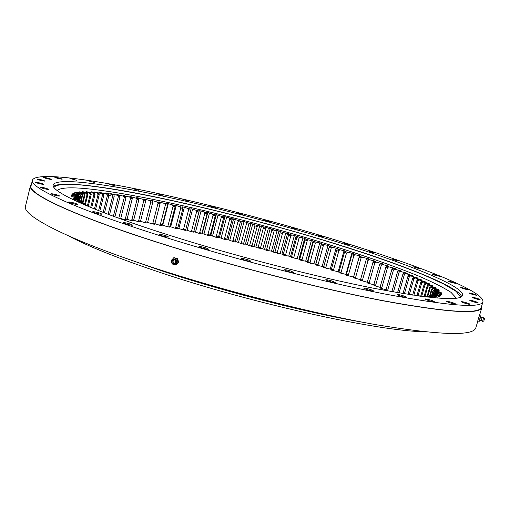<?xml version="1.0" encoding="UTF-8"?>
<svg xmlns="http://www.w3.org/2000/svg" width="510" height="510" viewBox="0 0 510 510"><rect width="100%" height="100%" fill="white"/><g stroke="black" fill="none" stroke-linecap="round" stroke-linejoin="round"><path stroke-width="0.76" d="M76.015 201.048L81.887 202.081L81.103 201.463L73.867 199.289L79.911 200.411L79.362 199.856L72.662 198.027L78.585 198.913L78.272 198.422L71.751 196.599L77.903 197.593L77.813 197.166L71.483 195.349L77.845 196.446L77.973 196.082L71.853 194.291L78.387 195.477L78.718 195.171L72.828 193.405L79.509 194.68L80.044 194.438L74.785 192.576L81.919 193.864L76.519 192.168L83.404 193.59L84.322 193.462L79.184 191.805L86.139 193.29L87.229 193.22L82.352 191.601L89.358 193.143L90.621 193.131L86.018 191.569L93.037 193.156L94.458 193.201L91.035 191.728L98.736 193.411L94.694 191.951L101.7 193.628L103.415 193.768L99.66 192.366L106.628 194.074L108.477 194.265L105.009 192.927L106.15 193.054L113.902 194.897L110.721 193.615L117.568 195.368L119.659 195.649L116.764 194.438L123.528 196.203L125.734 196.528L123.127 195.381L129.795 197.16L132.096 197.529L129.776 196.446L136.336 198.231L138.733 198.639L136.699 197.625L138.146 197.88L143.131 199.41L145.618 199.856L143.865 198.913L150.163 200.691L152.732 201.176L151.26 200.302L157.411 202.081L160.051 202.597L158.859 201.788L164.864 203.56L167.567 204.108L166.649 203.375L168.268 203.707L175.249 205.708L174.611 205.045L180.272 206.786L183.084 207.398L182.714 206.805L188.196 208.52L191.059 209.157L190.957 208.641L196.254 210.337L199.155 211L199.314 210.553L207.353 212.912L207.774 212.536L209.514 212.951L212.67 214.174L215.634 214.888L216.316 214.589L220.996 216.195L223.992 216.928L224.923 216.699L240.854 221.181L244.067 221.563L249.326 223.38L251.003 223.374L254.783 224.821L270.23 228.55L274.756 230.252L278.925 230.96L283.19 232.617L287.57 233.408L291.567 235.008L294.41 235.371L296.922 236.563L302.953 237.864L308.123 239.872L313.127 240.898L307.364 261.757L307.575 262.427L307.861 261.636L310.061 262.325L315.365 243.136L313.159 242.467L307.861 261.636M311.406 240.382L305.656 261.228L307.364 261.757M364.58 322.588C307.753 312.898 225.911 292.128 162.244 271.008L124.242 257.741M423.491 331.704C377.878 330.945 254.496 304.081 161.727 272.997C119.678 258.94 88.683 246.604 68.748 235.983M108.764 195.19L110.268 195.419M361.864 322.071C305.248 312.235 224.967 291.771 162.339 271.001L126.856 258.666M386.134 289.878L380.301 288.112L380.116 287.13L381.78 287.818L387.549 267.603L385.872 266.959L380.116 287.13M380.16 287.366L374.002 285.568L373.868 284.612L375.609 285.307L381.321 265.232L379.567 264.582L373.868 284.612M373.9 284.829L367.442 283.005L367.353 282.075L369.163 282.769L374.825 262.835L373.001 262.172L367.353 282.075M367.372 282.266L360.627 280.43L360.589 279.518L362.463 280.219L368.073 260.406L366.186 259.737L360.589 279.518M360.595 279.684L353.589 277.842L353.596 276.949L355.534 277.657L361.093 257.958L359.142 257.289L353.596 276.949M313.127 240.898L313.363 241.447L319.764 242.913L321.459 243.436L321.44 243.92L328.006 245.463L332.201 247.286L337.76 248.542L337.206 248.886L339.96 249.772L345.691 251.098L344.868 251.373L347.565 252.259L351.875 253.138L353.449 253.661L352.359 253.852L354.986 254.739L359.493 255.688L353.596 277.108M353.462 277.064L346.341 275.253L346.398 274.38L348.387 275.081L353.902 255.497L351.894 254.821L346.398 274.38M351.875 253.138L345.901 274.393L346.386 274.565M345.901 274.393L338.901 272.665L339.003 271.811L341.05 272.512L346.513 253.024L344.454 252.348L339.003 271.811M344.078 250.576L338.156 271.734L338.978 272.015M338.156 271.734L331.29 270.083L331.436 269.248L333.527 269.949L338.946 250.55L336.849 249.868L331.436 269.248M336.115 248.019L330.238 269.082L331.398 269.465M330.238 269.082L323.519 267.514L323.71 266.692L325.845 267.393L331.226 248.07L329.084 247.395L323.71 266.692M328.006 245.463L322.173 266.443L323.659 266.921M322.173 266.443L315.607 264.958L315.849 264.154L318.017 264.849L323.359 245.603L321.179 244.927L315.849 264.154M319.764 242.913L313.969 263.823L315.658 264.358L315.607 264.958M313.969 263.823L307.575 262.427M305.656 261.228L299.427 259.915L299.765 259.144L301.996 259.826L307.269 240.688L305.031 240.019L299.765 259.144M302.953 237.864L297.234 258.659L298.962 259.182L299.427 259.915M297.234 258.659L291.197 257.442L291.58 256.677L293.83 257.352L299.07 238.259L296.807 237.596L291.58 256.677M294.41 235.371L288.73 256.128L290.477 256.645L291.197 257.442M288.73 256.128L282.884 254.994L283.311 254.248L285.587 254.911L290.796 235.849L288.52 235.193L283.311 254.248M285.804 232.904L280.149 253.629L281.915 254.139L282.884 254.994M280.149 253.629L274.514 252.59L274.986 251.851L277.274 252.501L282.457 233.472L280.168 232.821L274.986 251.851M277.147 230.469L271.518 251.175L274.514 252.59M271.518 251.175L266.099 250.225L266.615 249.498L268.91 250.136L274.074 231.119L271.766 230.482L266.615 249.498M268.451 228.066L262.848 248.765L266.099 250.225M262.848 248.765L257.652 247.905L258.207 247.191L260.514 247.815L265.653 228.805L263.345 228.174L258.207 247.191M259.73 225.701L254.152 246.4L257.652 247.905M254.152 246.4L252.208 246.445L249.186 245.635L249.785 244.934L252.093 245.546L257.219 226.523L254.904 225.911L249.785 244.934M251.003 223.374L245.444 244.092L249.186 245.635M245.444 244.092L243.742 244.207L240.714 243.423L241.357 242.728L243.672 243.327L248.778 224.292L246.464 223.686L241.357 242.728M242.282 221.098L236.736 241.842L240.714 243.423M236.736 241.842L235.276 242.033L232.26 241.268L232.949 240.58L235.25 241.16L240.344 222.105L238.036 221.512L232.949 240.58M233.586 218.873L228.053 239.649L232.26 241.268M228.053 239.649L226.842 239.917L223.833 239.177L224.566 238.489L226.854 239.056L231.942 219.963L229.64 219.389L224.566 238.489M224.923 216.699L219.402 237.52L223.833 239.177M219.402 237.52L218.439 237.864L215.449 237.144L216.221 236.468L218.503 237.016L223.578 217.885L221.295 217.324L216.221 236.468M216.316 214.589L210.802 235.467L215.449 237.144M210.802 235.467L210.088 235.881L207.124 235.186L207.933 234.517L210.203 235.046L215.271 215.857L213.001 215.316L207.933 234.517M207.774 212.536L202.26 233.478L207.124 235.186M202.26 233.478L201.807 233.969L198.874 233.306L199.722 232.636L201.966 233.147L207.034 213.9L204.79 213.371L199.722 232.636M199.314 210.553L193.806 231.572L198.874 233.306M193.806 231.572L193.615 232.139L190.708 231.502L191.601 230.839L193.819 231.323L198.881 212.001L196.669 211.497L191.601 230.839M185.697 229.806L190.708 231.502M185.774 229.583L185.519 230.386L182.65 229.78L183.587 229.117L185.774 229.583L190.836 210.184L188.655 209.693L183.587 229.117M177.76 228.123L182.65 229.78M177.843 227.925L177.537 228.716L174.72 228.142L175.689 227.485L177.843 227.925L182.911 208.437L180.763 207.972L175.689 227.485M169.964 226.536L174.72 228.142M170.047 226.357L169.69 227.141L166.923 226.599L167.937 225.943L170.047 226.357L175.121 206.767L173.017 206.327L167.937 225.943M162.32 225.037L166.923 226.599M162.403 224.878L161.995 225.656L159.292 225.152L160.338 224.489L162.403 224.878L167.49 205.186L165.425 204.765L160.338 224.489M154.849 223.635L159.292 225.152M154.925 223.501L154.473 224.272L151.827 223.807L152.911 223.144L154.925 223.501L160.025 203.688L158.017 203.299L152.911 223.144M147.543 222.373L151.827 223.807M147.639 222.226L147.135 222.998L144.559 222.564L145.675 221.901L147.639 222.226L152.758 202.291L150.801 201.922L145.675 221.901M140.441 221.219L144.559 222.564M140.562 221.059L140.001 221.824L137.509 221.429L138.656 220.76L140.562 221.059L145.694 200.991L143.794 200.647L138.656 220.76M133.569 220.18L137.509 221.429M133.709 220.008L133.097 220.76L130.688 220.409L131.873 219.74L133.709 220.008L138.86 199.792L137.031 199.48L131.873 219.74M126.939 219.255L130.688 220.409M127.098 219.07L126.435 219.816L124.121 219.51L125.339 218.835L127.098 219.07L132.275 198.702L130.522 198.422L125.339 218.835M120.577 218.446L124.121 219.51M430.58 297.438L426.806 296.01L427.979 295.921L435.514 297.77L429.86 295.698L430.791 295.545L438.071 297.279L432.25 295.207L432.952 294.984L439.951 296.603L433.991 294.538L434.456 294.257L440.971 295.94L435.094 293.696L435.336 293.358L441.736 294.735L435.578 292.702L435.604 292.313L441.679 293.562L435.457 291.554L435.266 291.114L441.195 292.53L434.75 290.266L434.361 289.776L440.06 291.095L433.481 288.851L432.894 288.309L438.358 289.54L431.67 287.302L430.893 286.722L436.114 287.857L429.337 285.645L428.381 285.026L432.722 285.683L426.507 283.879L425.385 283.222L429.363 283.764L423.211 282.017L421.923 281.329L426.354 282.17L419.462 280.06L418.015 279.34L422.178 280.092L415.28 278.026L413.693 277.281L417.582 277.937L410.703 275.916L408.975 275.145L412.584 275.706L403.882 272.946L407.209 273.417L406.068 272.939L400.426 271.498L398.444 270.689L401.491 271.071L394.772 269.21L392.675 268.381L395.441 268.681L394.166 268.183L388.805 266.877L386.606 266.035L389.085 266.245L382.545 264.505L380.243 263.644L382.449 263.772L376.017 262.095L373.62 261.228L375.545 261.273L369.234 259.66L366.754 258.787L368.398 258.748L362.215 257.206L359.658 256.326L361.029 256.211L359.493 255.688M428.241 297.177L424.492 296.112L423.083 296.131L424.677 296.756M420.89 296.272L419.532 296.087M86.668 205.766L87.847 205.944L86.579 205.205L83.583 204.446M81.122 203.369L84.526 203.93L83.506 203.248L77.239 201.616M433.583 294.723L435.336 293.358M433.933 294.136L434.163 293.129L433.851 294.187M433.239 294.907L433.87 291.937L432.977 294.99M432.027 295.328L433.296 290.987L433.003 290.611L431.549 295.59M430.255 295.641L432.027 289.565L431.581 289.151L429.637 295.825M427.915 295.927L430.217 288.016L429.63 287.57L427.182 295.985M425.015 296.259L427.896 286.352L427.17 285.88L424.192 296.119M421.655 296.367L425.079 284.586L424.224 284.083L420.699 296.214M417.977 295.876L421.789 282.719L420.814 282.196L416.887 295.724M404.385 293.817L409.345 276.624L408.025 276.031L402.964 293.588M408 294.397L412.692 278.16L413.903 278.734L409.313 294.601M412.647 295.105L416.957 280.219L418.06 280.768L413.852 295.284M391.89 269.299L393.49 269.93L387.657 290.298L386.076 289.623L391.89 269.299L392.675 268.381M399.088 292.938L404.404 274.45L402.989 273.844L397.57 292.676M391.846 291.675L397.602 271.594L399.113 272.219L393.446 291.956M95.536 209.412L99.22 194.705L98.022 194.635L94.433 208.972M91.666 207.844L94.994 194.508L93.91 194.482L90.678 207.442M88.217 206.422L91.201 194.463L90.238 194.476L87.439 205.708M85.297 204.88L87.86 194.571L87.031 194.622L84.654 204.159M82.945 203.101L84.998 194.833L84.303 194.928L82.333 202.859M81.096 201.463L82.639 195.253L82.084 195.4L80.612 201.329M79.719 200.226L80.809 195.84L80.401 196.031L79.432 199.926M78.846 199.327L79.522 196.592L78.718 199.123M78.585 198.441L78.814 197.517L78.565 198.415M77.813 197.166L78.763 198.945L77.903 197.593M119.072 218.05L120.762 218.255L125.964 197.721L124.287 197.472L118.76 218.229M114.903 216.82L119.946 196.86L118.345 196.65L113.392 216.266M109.522 214.825L114.234 196.127L112.729 195.948L108.107 214.296M104.486 212.919L108.866 195.515L107.451 195.375L103.173 212.415M98.608 210.636L102.542 194.935L103.849 195.043L99.82 211.108M382.481 289.011L381.78 287.818M388.072 290.993L387.657 290.298M386.312 290.623L386.076 289.623M376.284 286.48L375.609 285.307M369.814 283.923L369.163 282.769M363.088 281.348L362.463 280.219M356.127 278.766L355.534 277.657M348.955 276.178L348.387 275.081M341.579 273.589L341.05 272.512M334.024 271.001L333.527 269.949M326.311 268.426L325.845 267.393M318.444 265.869L318.017 264.849M294.149 258.321L293.83 257.352M285.861 255.861L285.587 254.911M277.51 253.444L277.274 252.501M269.108 251.06L268.91 250.136M260.667 248.727L260.514 247.815M252.208 246.445L252.093 245.546M243.742 244.207L243.672 243.327M235.276 242.033L235.25 241.16M226.842 239.917L226.854 239.056M218.439 237.864L218.503 237.016M210.088 235.881L210.203 235.046M201.807 233.969L201.966 233.147M193.615 232.139L193.819 231.323M120.264 218.771L120.762 218.255M431.358 295.698L432.25 295.207M433.047 295.009L434.456 294.257M433.079 295.022L433.991 294.538M433.672 294.436L435.094 293.696M434.163 293.129L435.604 292.313M434.137 293.435L435.578 292.702M433.87 291.937L435.266 291.114M434.004 292.281L435.457 291.554M433.003 290.611L434.361 289.776M433.296 290.987L434.75 290.266M431.581 289.151L432.894 288.309M432.027 289.565L433.481 288.851M429.63 287.57L430.893 286.722M430.217 288.016L431.67 287.302M427.17 285.88L428.381 285.026M427.896 286.352L429.337 285.645M424.224 284.083L425.385 283.222M425.079 284.586L426.507 283.879M420.814 282.196L421.923 281.329M421.789 282.719L423.211 282.017M408.025 276.031L408.975 275.145M409.345 276.624L410.703 275.916M413.903 278.734L415.28 278.026M412.692 278.16L413.693 277.281M418.06 280.768L419.462 280.06M416.957 280.219L418.015 279.34M385.872 266.959L386.606 266.035M387.549 267.603L388.805 266.877M393.49 269.93L394.772 269.21M402.989 273.844L403.882 272.946M404.404 274.45L405.743 273.736M399.113 272.219L400.426 271.498M397.602 271.594L398.444 270.689M379.567 264.582L380.243 263.644M381.321 265.232L382.545 264.505M373.001 262.172L373.62 261.228M374.825 262.835L376.017 262.095M366.186 259.737L366.907 258.232M368.073 260.406L369.234 259.66M359.142 257.289L359.658 256.326M361.093 257.958L362.215 257.206M351.894 254.821L352.359 253.852M353.902 255.497L354.986 254.739M344.454 252.348L344.868 251.373M346.513 253.024L347.565 252.259M336.849 249.868L337.206 248.886M338.946 250.55L339.96 249.772M329.084 247.395L329.39 246.4M331.226 248.07L332.201 247.286M321.179 244.927L321.44 243.92M323.359 245.603L324.296 244.806M422.522 296.482L423.083 296.131M425.946 296.527L426.806 296.01M428.98 296.202L429.86 295.698M98.022 194.635L97.161 193.322M99.22 194.705L98.736 193.411M93.91 194.482L93.037 193.156M94.994 194.508L94.458 193.201M90.238 194.476L89.358 193.143M91.201 194.463L90.621 193.131M87.031 194.622L86.139 193.29M87.86 194.571L87.229 193.22M84.303 194.928L83.404 193.59M84.998 194.833L84.322 193.462M82.084 195.4L81.192 194.049M82.639 195.253L81.919 193.864M80.401 196.031L79.509 194.68M80.809 195.84L80.044 194.438M79.273 196.834L78.387 195.477M79.522 196.592L78.718 195.171M78.718 197.803L77.845 196.446M78.814 197.517L77.973 196.082M79.126 199.792L78.585 198.913M85.011 204.81L84.526 203.93M80.433 201.284L79.911 200.411M82.391 202.954L81.887 202.081M88.058 206.352L87.847 205.944M296.807 237.596L296.922 236.563M299.07 238.259L299.886 237.43M288.52 235.193L288.583 234.147M290.796 235.849L291.567 235.008M280.168 232.821L280.181 231.769M282.457 233.472L283.19 232.617M271.766 230.482L271.741 229.417M274.074 231.119L274.756 230.252M263.345 228.174L263.268 227.097M265.653 228.805L266.296 227.919M254.904 225.911L254.783 224.821M257.219 226.523L257.811 225.63M246.464 223.686L246.298 222.589M248.778 224.292L249.326 223.38M238.036 221.512L237.832 220.403M240.344 222.105L240.854 221.181M229.64 219.389L229.392 218.267M231.942 219.963L232.401 219.026M221.295 217.324L220.996 216.195M223.578 217.885L223.992 216.928M213.001 215.316L212.67 214.174M215.271 215.857L215.634 214.888M188.655 209.693L188.196 208.52M190.836 210.184L191.059 209.157M204.79 213.371L204.414 212.217M207.034 213.9L207.353 212.912M198.881 212.001L199.155 211M196.669 211.497L196.254 210.337M173.017 206.327L172.488 205.128M175.121 206.767L175.249 205.708M182.911 208.437L183.084 207.398M180.763 207.972L180.272 206.786M165.425 204.765L164.864 203.56M167.49 205.186L167.567 204.108M158.017 203.299L157.411 202.081M160.025 203.688L160.051 202.597M150.801 201.922L150.163 200.691M152.758 202.291L152.732 201.176M143.794 200.647L143.131 199.41M145.694 200.991L145.618 199.856M137.031 199.48L136.336 198.231M138.86 199.792L138.733 198.639M130.522 198.422L129.795 197.16M132.275 198.702L132.096 197.529M124.287 197.472L123.528 196.203M125.964 197.721L125.734 196.528M118.345 196.65L117.568 195.368M119.946 196.86L119.659 195.649M112.729 195.948L111.926 194.654M114.234 196.127L113.902 194.897M107.451 195.375L106.628 194.074M108.866 195.515L108.477 194.265M103.849 195.043L103.415 193.768M102.542 194.935L101.7 193.628M310.456 263.326L310.061 262.325M313.159 242.467L313.363 241.447M315.365 243.136L316.264 242.333M302.347 260.808L301.996 259.826M307.269 240.688L308.123 239.872M305.031 240.019L305.19 238.999M321.459 243.436L315.658 264.358M118.046 194.616L117.963 194.935M124.465 195.591L124.376 195.936M131.172 196.675L131.076 197.051M138.146 197.88L138.038 198.294M145.363 199.187L145.242 199.652M152.802 200.596L152.662 201.138M160.44 202.107L154.893 223.641M168.268 203.707L162.735 225.114M184.391 207.175L178.876 228.359M176.256 205.402L170.735 226.689M201.042 210.955L195.528 231.954M209.514 212.951L204 233.88M192.659 209.03L187.151 230.112M218.07 215.016L212.555 235.881M226.695 217.139L221.168 237.953M235.365 219.326L229.825 240.089M244.067 221.563L238.521 242.295M252.788 223.845L247.222 244.558M261.515 226.179L255.931 246.878M270.23 228.55L264.626 249.256M278.925 230.96L273.29 251.672M287.57 233.408L281.915 254.139M296.163 235.881L290.477 256.645M304.687 238.38L298.962 259.182M374.098 260.757L373.964 261.235M381.053 263.262L380.938 263.689M387.753 265.742L387.645 266.118M400.28 270.587L400.184 270.906M394.166 268.183L394.064 268.528M346.36 244.08L344.04 243.187L348.037 244.035L350.364 244.934L346.36 244.08M371.312 252.106L368.877 251.162L372.867 252.01L375.309 252.96L371.312 252.106M394.759 260.087L392.19 259.086L398.769 260.935L394.759 260.087M416.262 267.89L413.546 266.832L417.582 267.686L420.304 268.751L416.262 267.89M435.33 275.387L432.467 274.265L436.56 275.126L439.429 276.254L435.33 275.387M455.545 283.324C452.765 282.903 450.381 282.202 448.392 281.22L448.443 281.188C451.229 281.616 453.613 282.317 455.589 283.299L455.545 283.324M468.148 289.718C465.292 289.298 462.819 288.564 460.74 287.525L460.779 287.493C463.647 287.914 466.114 288.647 468.186 289.686L468.148 289.718M476.544 295.245C473.592 294.825 471.03 294.066 468.856 292.963L468.894 292.931C471.846 293.352 474.408 294.117 476.576 295.213L476.544 295.245M480.057 299.682C479.617 300.039 471.731 297.693 472.081 297.304L472.12 297.273C472.604 296.928 480.42 299.255 480.089 299.65L480.057 299.682M478.048 302.787C477.583 303.169 469.423 300.734 469.793 300.313L469.831 300.275C470.341 299.905 478.431 302.328 478.087 302.749L478.048 302.787M469.971 304.304C469.442 304.712 461.046 302.194 461.435 301.748L461.48 301.703C462.047 301.314 470.373 303.807 470.01 304.266L469.971 304.304M455.411 304.017C454.799 304.438 446.218 301.863 446.62 301.378L446.677 301.333C447.334 300.932 455.838 303.482 455.462 303.973L455.411 304.017M434.233 301.748C433.5 302.162 424.798 299.555 425.219 299.045L425.295 298.981C426.073 298.586 434.692 301.174 434.303 301.69L434.233 301.748M406.629 297.394C405.743 297.795 397.003 295.175 397.437 294.64L397.539 294.57C398.476 294.187 407.133 296.782 406.731 297.324L406.629 297.394M373.224 290.968C372.153 291.331 363.458 288.743 363.898 288.188L364.044 288.099C365.16 287.755 373.773 290.324 373.358 290.885L373.224 290.968M329.097 281.367L325.667 279.818C326.285 279.55 328.332 279.926 331.806 280.953L335.255 282.508C334.643 282.776 332.59 282.393 329.097 281.367M287.481 271.307L284.223 269.815C284.899 269.541 287.028 269.924 290.617 270.982L293.894 272.474C293.224 272.754 291.089 272.365 287.481 271.307M244.417 260.004L241.351 258.589C242.084 258.309 244.29 258.704 247.968 259.781L251.054 261.203C250.333 261.49 248.121 261.088 244.417 260.004M201.858 247.962L198.996 246.642C199.773 246.355 202.043 246.763 205.798 247.86L208.679 249.186C207.901 249.473 205.632 249.065 201.858 247.962M161.708 235.741L159.043 234.504C159.872 234.23 162.186 234.645 165.98 235.748L168.663 236.991C167.841 237.265 165.527 236.85 161.708 235.741M125.651 223.871L123.178 222.73C124.038 222.468 126.372 222.889 130.184 223.992L132.67 225.139C131.822 225.401 129.476 224.98 125.651 223.871M95 212.842L92.692 211.784C93.579 211.548 95.912 211.969 99.699 213.059L102.019 214.123C101.146 214.366 98.806 213.939 95 212.842M70.616 203.037L68.448 202.056C69.347 201.839 71.668 202.266 75.397 203.337L77.571 204.319C76.685 204.542 74.364 204.115 70.616 203.037M52.912 194.731L50.879 193.813C51.771 193.615 54.047 194.042 57.706 195.088L59.753 196.006C58.867 196.203 56.591 195.776 52.912 194.731M41.928 188.075L39.99 187.215C40.87 187.042 43.089 187.457 46.646 188.47L48.59 189.331C47.723 189.51 45.498 189.089 41.928 188.075M43.127 184.416C39.423 183.804 36.873 183.103 35.496 182.312L36.197 182.261C39.907 182.873 42.445 183.574 43.809 184.365L43.127 184.416M44.262 181.114C40.685 180.508 38.231 179.832 36.892 179.08L37.568 179.042C41.144 179.648 43.592 180.323 44.912 181.069L44.262 181.114M50.662 179.405C47.22 178.812 44.848 178.162 43.548 177.448L44.185 177.41C47.628 178.003 49.993 178.653 51.28 179.367L50.662 179.405M61.653 179.176C58.338 178.602 56.049 177.971 54.774 177.282L55.367 177.25C58.682 177.831 60.964 178.462 62.226 179.144L61.653 179.176M76.551 180.291L69.883 178.449L76.551 180.291M94.707 182.605L88.23 180.808L94.707 182.605M115.528 185.978L109.204 184.218L115.528 185.978M138.471 190.268L132.275 188.541L138.471 190.268M163.06 195.355L156.965 193.653L163.06 195.355M188.878 201.138L182.854 199.448L188.878 201.138M211.446 206.544L209.572 205.81L213.926 206.728L215.806 207.468L211.446 206.544M238.705 213.422L236.761 212.664L242.951 214.321L238.705 213.422M266.137 220.696L264.116 219.912L270.287 221.576L266.137 220.696M293.428 228.282L291.325 227.466L295.405 228.333L297.515 229.156L293.428 228.282M320.28 236.111L318.074 235.257L322.103 236.111L324.315 236.971L320.28 236.111M160.166 235.735C231.068 258.219 321.224 281.526 384.706 293.977C448.481 305.904 481.23 308.499 482.951 301.748C484.691 290.311 406.062 260.859 322.747 236.117C261.05 217.776 193.838 200.659 136.98 189.102C80.918 177.799 35.477 172.437 32.423 180.189C29.127 187.189 74.046 208.526 160.166 235.735M482.951 301.748L481.281 307.371C479.438 314.511 446.607 312.273 382.8 300.639C319.292 288.456 229.194 265.226 158.4 242.575C72.401 215.163 27.642 193.328 31.046 185.882L32.423 180.189M31.441 184.25L30.453 185.755C27.043 193.213 71.885 215.099 158.087 242.581C229.073 265.296 319.432 288.596 383.118 300.811C447.098 312.471 480.012 314.715 481.854 307.555L481.759 305.758M477.864 320.956L475.849 327.726C473.573 336.307 440.385 335.306 376.272 324.73C312.496 313.478 222.354 290.451 151.744 267.132C65.994 238.929 21.72 215.252 25.5 206.212L30.453 185.755M53.429 186.386C60.913 180.942 101.917 186.035 152.19 196.28C205.371 207.34 260.47 221.359 317.488 238.323C390.182 260.023 456.832 285.096 461.678 296.539M170.92 235.76C92.284 211.019 50.229 191.314 53.263 184.875C55.909 177.952 96.492 182.625 147.709 192.946C199.588 203.484 261.534 219.255 318.1 236.105C394.377 258.793 464.387 285.243 462.583 295.315C460.842 301.41 431.103 299.032 373.377 288.195C316.06 276.924 235.148 256.039 170.92 235.76M456.405 298.216L450.923 292.281C443.311 287.43 432.41 281.966 418.225 275.878C387.683 263.389 346.029 249.447 301.27 236.296C222.959 213.505 135.175 193.411 86.101 188.643C70.01 187.138 60.358 187.756 57.145 190.491M460.715 297.113L456.131 291.376L443.388 283.84L423.937 275.011C393.216 262.401 350.759 248.179 304.993 234.702C224.916 211.344 134.678 190.498 84.086 185.283C66.561 183.536 56.527 184.231 53.977 187.368M171.947 263.37L172.093 263.963L176.097 264.926L178.589 262.363L177.709 258.748L174.337 257.709L173.706 257.786L171.284 260.629M173.406 259.214C176.46 258.87 177.403 260.202 176.237 263.211L174.006 263.81M175.465 265.015L177.965 262.446L177.085 258.831L173.706 257.786M171.749 259.909L171.978 259.705C174.879 259.125 175.81 260.304 174.777 263.236L172.495 263.702C170.971 262.701 170.722 261.439 171.749 259.909M171.813 260.534C173.782 259.921 174.445 260.655 173.808 262.726C171.844 263.332 171.181 262.605 171.813 260.534M173.247 261.184L172.38 262.076L173.247 261.184M177.965 262.446L178.589 262.363M177.085 258.831L177.709 258.748M480.688 316.716L480.898 315.983L479.445 315.543L478.431 318.546L477.762 320.924L479.221 321.364L479.508 320.65M480.898 315.983L479.221 321.364M479.891 318.986L478.431 318.546M482.109 317.653L481.21 320.65L479.464 320.65L480.656 316.691L482.109 317.653L483.652 317.775L482.562 321.402L483.786 321.09L484.309 319.419M484.015 320.388L483.786 321.09M484.009 320.356L484.283 319.432M480.732 316.289L479.272 315.849M481.854 307.555L479.47 315.556M172.495 263.702L175.096 263.179C176.154 260.157 175.115 259.003 171.978 259.705M484.5 318.705L483.652 317.775M483.99 320.407L484.296 319.387M481.21 320.65L482.562 321.402"/></g></svg>
